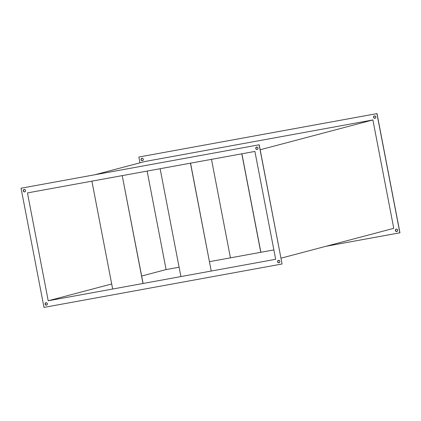 <?xml version="1.0" encoding="UTF-8"?>
<svg xmlns="http://www.w3.org/2000/svg" width="421" height="421" viewBox="0 0 421 421"><rect width="100%" height="100%" fill="white"/><g stroke="black" fill="none" stroke-linecap="round" stroke-linejoin="round"><path stroke-width="0.63" d="M375.022 118.28L374.148 118.075L373.559 117.301A1.237 1.158 75.2 0 1 374.38 115.896A1.237 1.158 75.2 0 1 375.832 116.885L375.332 116.091L374.464 115.88L373.727 116.38L373.559 117.301L374.058 118.096L374.927 118.306L375.664 117.806L375.832 116.885A1.237 1.158 75.2 0 1 375.011 118.29A1.237 1.158 75.2 0 1 373.559 117.301L373.653 117.275A1.237 1.158 -104.8 0 0 375.058 118.275M396.382 231.524L395.366 230.555A1.237 1.158 75.2 0 1 396.187 229.156A1.237 1.158 75.2 0 1 397.64 230.14L397.145 229.345L396.272 229.135L395.535 229.64L395.366 230.555L395.866 231.355L396.74 231.561L397.471 231.061L397.64 230.14A1.237 1.158 75.2 0 1 396.819 231.545A1.237 1.158 75.2 0 1 395.366 230.555L395.461 230.529A1.237 1.158 -104.8 0 0 396.871 231.529M142.593 160.669L141.64 160.475L141.046 159.706A1.237 1.158 75.2 0 1 141.866 158.301A1.237 1.158 75.2 0 1 143.319 159.291L142.824 158.491L141.951 158.285L141.214 158.785L141.046 159.706L141.545 160.501L142.419 160.711L143.151 160.206L143.319 159.291A1.237 1.158 75.2 0 1 142.498 160.69A1.237 1.158 75.2 0 1 141.046 159.706L141.14 159.68A1.237 1.158 -104.8 0 0 142.545 160.68M278.597 262.704L277.586 261.736A1.237 1.158 75.2 0 1 278.407 260.331A1.237 1.158 75.2 0 1 279.86 261.32L279.691 262.241L278.955 262.741L278.086 262.53L277.586 261.736L277.755 260.815L278.492 260.315L279.36 260.525L279.86 261.32A1.237 1.158 75.2 0 1 279.039 262.725A1.237 1.158 75.2 0 1 277.586 261.736L277.681 261.709A1.237 1.158 -104.8 0 0 279.086 262.709M257.326 149.444L256.368 149.25L255.773 148.481A1.237 1.158 75.2 0 1 256.594 147.076A1.237 1.158 75.2 0 1 258.052 148.066L257.884 148.981L257.147 149.487L256.273 149.276L255.773 148.481L255.942 147.56L256.678 147.061L257.552 147.266L258.052 148.066A1.237 1.158 75.2 0 1 257.231 149.466A1.237 1.158 75.2 0 1 255.773 148.481L255.868 148.455A1.237 1.158 -104.8 0 0 257.278 149.455M24.728 191.865L23.855 191.655L23.266 190.881A1.237 1.158 75.2 0 1 24.086 189.482A1.237 1.158 75.2 0 1 25.539 190.471L25.371 191.387L24.634 191.892L23.76 191.681L23.266 190.881L23.434 189.966L24.165 189.461L25.039 189.671L25.539 190.471A1.237 1.158 75.2 0 1 24.718 191.871A1.237 1.158 75.2 0 1 23.266 190.881L23.36 190.86A1.237 1.158 -104.8 0 0 24.765 191.855M46.084 305.109L45.073 304.141A1.237 1.158 75.2 0 1 45.894 302.736A1.237 1.158 75.2 0 1 47.347 303.725L47.178 304.641L46.447 305.146L45.573 304.936L45.073 304.141L45.242 303.22L45.978 302.72L46.852 302.925L47.347 303.725A1.237 1.158 75.2 0 1 46.526 305.125A1.237 1.158 75.2 0 1 45.073 304.141L45.168 304.115A1.237 1.158 -104.8 0 0 46.578 305.114M393.761 228.335L281.054 258.173L393.761 228.335L372.89 119.938L393.761 228.335M260.178 149.771L372.89 119.938L260.178 149.771M95.03 174.715L144.924 161.511L372.89 119.938L144.924 161.511L95.03 174.715M282.075 263.988L259.12 144.798L21.05 188.219L44 307.404L282.075 263.988L259.215 144.777L21.05 188.219L259.215 144.777L282.075 263.988L44 307.404L21.05 188.219L259.215 144.777L282.075 263.988M27.449 192.913L254.905 151.428L275.676 259.294L48.22 300.773L27.449 192.913L48.22 300.773L111.691 283.97L48.22 300.773L275.676 259.294L254.905 151.428L27.449 192.913M377 113.596L138.83 157.038L376.906 113.623L399.855 232.808L325.97 246.285L399.95 232.781L377 113.596L399.855 232.808L377 113.596L138.83 157.038L377 113.596M273.871 249.916L260.867 252.284L241.901 153.802L260.773 252.311L241.807 153.818L260.773 252.311L209.521 261.651L230.445 257.836L211.479 159.349L230.445 257.841L273.871 249.916M179.099 267.198L166.095 269.572L147.129 171.084L166.095 269.572L141.656 276.039L166.095 269.572L179.099 267.198M141.914 158.291A1.237 1.158 -104.8 0 0 141.14 159.68L141.624 158.433M396.235 229.145A1.237 1.158 -104.8 0 0 395.461 230.529L395.945 229.282M374.427 115.886A1.237 1.158 -104.8 0 0 373.653 117.275L374.137 116.028M45.942 302.725A1.237 1.158 -104.8 0 0 45.168 304.115L45.652 302.862M24.134 189.471A1.237 1.158 -104.8 0 0 23.36 190.86L23.844 189.608M256.647 147.066A1.237 1.158 -104.8 0 0 255.868 148.455L256.357 147.208M278.455 260.32A1.237 1.158 -104.8 0 0 277.681 261.709L278.165 260.462M139.946 162.827L138.83 157.038L139.946 162.827M143.087 283.465L122.222 175.625L142.993 283.491L112.665 289.022L91.894 181.156L122.222 175.625L91.894 181.156L112.665 289.022L143.087 283.465M211.231 271.045L180.904 276.576L160.133 168.716L190.46 163.185L211.231 271.045L190.46 163.185L160.133 168.716L180.904 276.576L211.231 271.045L190.555 163.164L211.231 271.045"/></g></svg>
